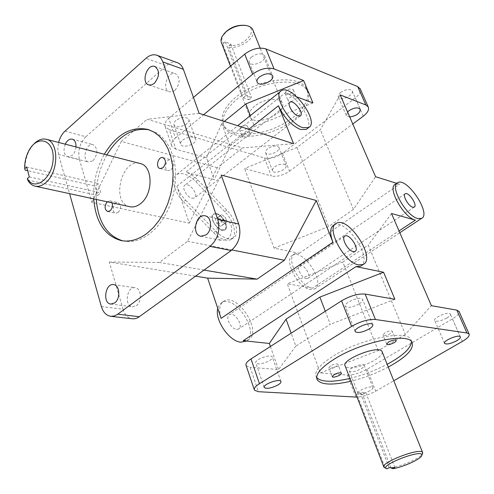 <?xml version="1.0" encoding="UTF-8"?>
<svg xmlns="http://www.w3.org/2000/svg" width="494" height="494" viewBox="0 0 494 494"><rect width="100%" height="100%" fill="white"/><g stroke="black" fill="none" stroke-linecap="round" stroke-linejoin="round"><path stroke-width="0.37" stroke-dasharray="2.47 1.85" d="M236.41 99.739C258.51 80.658 300.902 75.971 307.317 91.18C313.48 102.517 298.432 120.604 276.436 129.891C254.527 139.357 229.945 138.332 224.214 126.964C220.695 118.924 224.758 109.847 236.41 99.739M286.415 90.538L285.106 93.403C286.316 96.126 294.881 92.292 293.275 89.741C291.756 88.34 289.465 88.605 286.415 90.538M240.72 127.026L239.547 129.582C240.646 132.176 249.032 128.712 247.55 126.273C246.024 124.889 243.752 125.143 240.72 127.026M254.713 106.093C250.057 110.045 248.433 113.632 249.822 116.843C254.459 127.483 288.286 112.978 282.167 102.919C279.616 96.972 263.339 98.788 254.713 106.093M411.502 341.62L410.786 339.397C406.593 329.381 360.305 338.94 333.555 355.896C319.476 364.856 313.721 371.926 316.277 377.113L316.66 377.644M349.931 378.416C362.899 375.212 375.31 370.506 387.166 364.3M382.251 352.068C382.461 354.235 379.985 356.89 374.816 360.027C364.442 366.387 347.103 370.025 345.232 366.147M325.299 311.263L330.301 324.311L295.844 346.072L291.151 333.172M246.154 365.64L250.137 367.295L258.442 391.705M394.873 299.29L330.301 324.311M295.844 346.072L278.53 369.568L250.137 367.295M269.65 360.527C271.854 359.089 272.731 357.891 272.293 356.94C270.805 353.568 253.533 360.033 255.849 363.09C258.646 364.708 263.246 363.856 269.65 360.527M359.299 303.791C362.009 302.007 363.096 300.525 362.553 299.352C360.805 295.628 342.713 303.081 345.331 306.434C348.079 308.17 352.735 307.287 359.299 303.791M292.676 255.225C283.025 259.233 297.882 288.274 310.399 289.546L314.511 289.027C326.207 283.612 303.322 248.309 292.676 255.225L294.733 253.805L299.216 253.329L274.059 248.142L244.549 168.479L271.336 176L264.457 158.006L169.319 129.731L175.95 149.231L206.523 157.814L214.248 179.643L185.75 172.196L285.452 92.674L297.036 96.991M294.733 253.805C285.1 257.8 299.994 286.866 312.498 288.156L399.047 230.92M355.847 397.133L347.418 375.088L320.285 372.914L287.286 283.834L312.498 288.156M270.397 346.492L278.53 369.568M243.233 340.687L248.186 339.853C263.154 332.845 237.713 292.374 223.949 301.099C219.484 304.026 218.533 309.787 221.102 318.377M101.369 306.552L123.012 309.213L109.273 262.036L195.649 276.171M183.552 201.805L213.525 232.637C220.497 239.343 226.382 241.622 231.18 239.467C237.738 236.126 234.082 221.016 224.69 211.605L195.748 181.588C188.393 174.444 182.125 172.042 176.938 174.394C170.64 177.717 174.042 192.339 183.552 201.805L185.627 200.187C181.545 195.902 178.637 191.264 176.901 186.269L189.233 223.134L91.896 202.355L79.454 159.624L58.527 154.431L69.574 193.654M185.627 200.187L215.625 231.075C222.603 237.793 228.487 240.084 233.279 237.935C239.818 234.607 236.144 219.49 226.74 210.067L197.779 179.995C193.796 175.926 189.789 173.326 185.75 172.196M122.74 240.85L124.037 241.128C132.645 242.622 141.265 240.115 149.898 233.613L156.061 227.969L161.649 221.034L166.484 213.019L170.411 204.158L173.308 194.716L175.08 184.991L175.673 175.29L175.074 165.91L173.308 157.129L170.449 149.219L166.583 142.402L161.847 136.869L156.394 132.756L149.108 129.823M106.877 154.925C99.183 168.775 95.657 183.614 96.299 199.446M107.167 201.805L109.927 200.86L112.039 202.861M129.891 206.727C110.594 203.479 121.45 157.747 140.154 163.52M388.278 367.067C376.403 373.266 363.973 377.978 350.993 381.195M235.533 97.429C223.906 107.544 219.855 116.633 223.381 124.698C229.117 136.097 253.688 137.159 275.566 127.693C297.536 118.406 312.554 100.301 306.385 88.932C299.951 73.68 257.59 78.33 235.533 97.429M93.718 198.884C93.082 183.021 96.614 168.145 104.314 154.264M264.457 158.006C270.199 159.111 276.202 157.543 282.475 153.301L355.297 97.929C359.311 94.749 360.972 91.791 360.28 89.062M282.475 153.301L289.49 171.208C283.142 175.426 277.091 177.025 271.336 176M175.95 149.231L171.875 146.335C170.801 143.803 171.998 141.031 175.469 138.017L168.726 118.301C165.305 121.333 164.144 124.142 165.237 126.736L169.319 129.731M58.527 154.431L57.804 148.682L58.625 142.457M65.017 131.138L85.851 136.752C79.775 143.13 77.644 150.756 79.454 159.624M177.395 62.689C173.802 61.528 170.164 62.503 166.484 65.634L145.946 58.317M340.187 94.904L320.353 129.743L296.937 147.471L244.549 168.479M289.49 171.208L352.784 124.013M349.752 117.01L346.362 115.682L347.566 111.953M274.713 166.824C279.795 163.773 283.55 163.279 285.964 165.342C288.292 169.078 274.287 174.907 272.589 170.918C272.077 169.714 272.787 168.349 274.713 166.824M206.523 157.814L221.738 123.506L224.301 121.425M175.469 138.017L203.596 114.762M182.694 140.03C188.331 136.523 192.617 136.097 195.556 138.758C198.242 143.316 182.761 149.262 180.767 144.439C180.199 143.093 180.841 141.624 182.694 140.03M285.452 92.674C298.197 96.781 314.036 122.907 307.169 128.712M333.895 225.048C345.355 217.817 372.587 257.714 361.485 265.605M395.398 184.287L399.516 184.225L396.744 183.354M85.851 136.752L166.484 65.634M75.99 146.946C75.644 150.534 74.353 153.375 72.136 155.474L67.789 156.845C63.893 154.82 63.047 150.596 65.264 144.174M123.012 309.213C124.809 314.869 127.934 318.068 132.398 318.803M347.418 375.088C353.309 375.113 359.867 373.168 367.098 369.234L452.436 318.871C457.185 315.981 459.42 313.573 459.148 311.634M367.098 369.234L375.687 391.162C369.185 394.669 362.985 396.657 357.094 397.139M375.687 391.162L393.786 380.775M369.981 390.735C364.177 393.607 360.163 394.478 357.94 393.36C356.032 391.063 371.741 384.906 372.896 387.5C373.248 388.296 372.278 389.371 369.981 390.735M224.745 223.405L220.948 220.509L219.398 216.076L221.639 214.557L225.412 217.44L226.968 221.855L220.738 226.382L222.973 224.819L221.429 220.417L217.656 217.545L215.403 219.07L216.946 223.504L220.738 226.382M216.946 223.504L220.948 220.509M215.403 219.07L219.398 216.076M217.656 217.545L221.639 214.557M221.429 220.417L225.412 217.44M222.973 224.819L226.968 221.855M216.335 213.76L213.593 214.032C207.69 216.928 219.355 233.613 224.714 229.926C229.395 227.715 222.689 214.847 216.335 213.76M216.502 213.63C222.856 214.723 229.562 227.592 224.881 229.803L221.516 229.889C215.866 226.974 212.784 222.566 212.266 216.662L213.76 213.908L216.502 213.63M216.403 213.964C224.776 215.532 230.284 233.094 221.293 229.809C215.792 226.968 212.784 222.677 212.278 216.922C212.605 214.495 213.976 213.513 216.403 213.964M175.926 120.425C174.098 122.03 173.474 123.519 174.061 124.896C176.086 129.836 191.413 123.932 188.702 119.258C185.75 116.516 181.496 116.905 175.926 120.425M267.717 148.682C265.815 150.219 265.124 151.602 265.649 152.837C267.384 156.925 281.259 151.121 278.9 147.286C276.473 145.156 272.744 145.619 267.717 148.682M340.866 92.31C338.6 94.163 337.779 95.811 338.415 97.269C340.422 101.659 354.785 94.904 352.136 90.803C349.709 88.624 345.954 89.124 340.866 92.31M251.613 56.952C249.39 58.922 248.643 60.743 249.377 62.405C251.767 67.771 267.606 60.725 264.5 55.661C261.542 52.833 257.244 53.266 251.613 56.952M361.386 368.666C363.646 367.283 364.591 366.171 364.22 365.332C363.01 362.584 347.467 368.715 349.425 371.161C351.672 372.39 355.661 371.556 361.386 368.666M446.835 318.031C449.559 316.358 450.701 315.018 450.269 314.005C448.873 311.01 432.565 317.963 434.745 320.612C436.943 321.909 440.975 321.051 446.835 318.031M174.987 90.291C180.341 83.387 180.495 77.861 175.444 73.723C167.694 70.549 161.347 89.593 169.399 91.81L172.171 91.853L174.987 90.291M136.258 305.706C142.266 301.785 141.414 288.15 135.171 287.724C126.797 286.069 123.926 306.163 132.46 306.811L136.258 305.706M227.117 239.269C233.557 235.021 232.933 221.596 226.295 220.577C216.922 218.008 212.42 239.071 222.028 240.553L227.117 239.269M93.088 160.711C98.09 153.862 98.108 148.515 93.156 144.662C86.042 142.365 81.405 160.643 88.747 162.044L93.088 160.711M223.844 34L223.146 35.068C221.343 38.353 221.528 41.058 223.689 43.182L223.134 45.053L221.621 43.151M253.064 30.461C255.898 38.1 239.72 49.141 228.71 47.263L229.259 45.399C244.536 47.739 260.832 27.726 245.154 25.367M223.134 45.053L243.32 97.738L248.927 99.714L228.71 47.263M229.259 45.399L230.828 44.059L225.258 41.829L223.689 43.182M225.258 41.829L245.95 95.589L251.557 97.577L248.927 99.714M243.32 97.738L245.95 95.589M230.828 44.059L251.557 97.577M32.987 144.989L29.51 150.09C26.392 156.005 24.898 162.298 25.021 168.979L25.077 170.115M27.676 179.995L97.719 195.445L94.953 186.065L27.645 170.702M29.282 176.883L100.813 192.87L98.028 183.484L94.953 186.065M97.719 195.445L100.813 192.87M26.664 166.984L98.028 183.484M390.865 467.837C398.51 466.466 406.352 463.773 414.404 459.753C418.591 457.555 421.24 455.647 422.358 454.035M384.807 467.88L387.061 468.868M390.822 467.713L362.565 394.44L356.859 394.101L385.166 467.985M394.873 467.608L365.807 392.569L360.114 392.224L356.859 394.101M362.565 394.44L365.807 392.569M389.186 467.756L360.114 392.224M236.614 329.399L238.534 329.084C244.135 326.491 234.625 311.306 229.469 314.579C224.832 316.58 230.84 329.097 236.614 329.399M192.03 198.261L194.451 198.026C199.348 195.513 189.437 181.953 184.991 185.083C181.193 186.911 186.72 197.297 192.03 198.261M306.218 278.542L307.805 278.357C312.183 276.356 303.6 263.092 299.617 265.686C296.005 267.211 301.531 278.011 306.218 278.542M246.45 341.027C260.381 333.036 235.169 294.054 221.726 302.637L219.237 304.922L217.768 308.41M199.131 113.33L147.187 119.27L242.542 147.947L293.59 143.705M189.233 223.134L217.298 167.732L242.542 147.947M217.298 167.732L121.296 141.445L91.896 202.355M109.273 262.036L159.346 262.438L187.566 241.288L221.226 175.061M187.566 241.288L231.908 249.964M204.078 270.088L159.346 262.438M312.943 102.919L254.503 126.513L250.322 115.615M221.738 123.506L229.976 145.928L214.248 179.643M274.059 248.142L328.609 226.616L353.438 209.413L375.588 176.716M353.438 209.413L320.353 129.743M296.937 147.471L328.609 226.616M391.514 213.513L368.283 245.148L405.364 334.432L431.392 305.675M320.285 372.914L378.237 350.635L405.364 334.432M378.237 350.635L342.805 262.092L287.286 283.834M121.296 141.445L147.187 119.27M229.976 145.928L254.503 126.513M168.726 118.301L193.438 97.435M342.805 262.092L368.283 245.148M171.066 169.837C174.333 165.595 174.296 162.242 170.961 159.772C166.188 158.216 163.193 169.633 168.114 170.634L171.066 169.837M289.354 97.769C292.417 95.836 294.714 95.564 296.233 96.954C297.826 99.479 289.231 103.32 288.033 100.622L289.354 97.769M384.888 332.857L383.035 335.13C383.894 336.945 393.619 332.956 392.329 331.313C390.933 330.498 388.451 331.017 384.888 332.857M118.245 212.476C121.363 208.27 121.296 204.985 118.029 202.626C113.534 201.391 111.138 212.506 115.75 213.21L118.245 212.476M330.548 365.77L328.911 367.783C329.696 369.493 339.143 365.813 337.933 364.263C336.519 363.479 334.055 363.985 330.548 365.77M243.412 134.177C246.457 132.293 248.735 132.034 250.26 133.399C251.73 135.819 243.314 139.289 242.227 136.721L243.412 134.177M363.312 116.164L355.297 97.929M462.353 341.428L452.436 318.871M226.74 210.067L224.69 211.605M195.748 181.588L197.779 179.995M215.625 231.075L213.525 232.637M176.901 186.269L248.766 129.292M299.216 253.329L399.516 184.225M411.977 342.256L410.786 339.397M316.716 378.293L316.277 377.113M223.381 124.698L224.214 126.964M306.385 88.932L307.317 91.18M121.431 240.646L124.037 241.128M147.842 129.422L150.386 130.163M165.237 126.736L171.875 146.335M254.249 389.556L254.472 390.211M174.061 124.896L180.767 144.439M188.702 119.258L195.556 138.758M265.649 152.837L272.589 170.918M278.9 147.286L285.964 165.342M338.415 97.269L346.362 115.682M352.136 90.803L360.225 109.199M249.377 62.405L257.01 81.813M264.5 55.661L272.497 75.539M372.896 387.5L364.22 365.332M357.94 393.36L349.425 371.161M280.882 381.374L272.293 356.94M264.142 387.234L255.849 363.09M372.704 324.583L362.553 299.352M355.13 331.357L345.331 306.434M460.303 336.828L450.269 314.005M444.501 343.237L434.745 320.612M148.756 84.937L169.399 91.81M154.881 66.492L175.444 73.723M110.829 304.076L132.46 306.811M113.626 284.618L135.171 287.724M200.873 236.256L222.028 240.553M205.232 215.866L226.295 220.577M67.789 156.845L88.747 162.044M72.278 139.147L93.156 144.662M223.146 35.068L222.356 36.093M245.327 25.392L246.308 25.534M282.167 102.919L260.134 48.072M249.822 116.843L230.439 66.196M24.712 168.127L25.021 168.979M28.85 150.713L29.51 150.09M386.87 468.806L386.493 468.633M383.776 466.849L383.955 467.318M344.596 236.262L229.469 314.579M354.976 251.465L238.534 329.084M289.706 102.431L184.991 185.083M300.247 115.985L194.451 198.026M405.024 193.907L299.617 265.686M414.188 207.134L307.805 278.357M233.279 237.935L231.18 239.467M176.938 174.394L237.694 125.729M280.45 91.483L281.45 90.686M314.511 289.027L399.825 232.723M397.071 183.132L397.732 182.675M246.401 341.027L248.186 339.853M221.726 302.637L223.949 301.099M335.457 223.973L336.463 223.276M160.081 168.559L168.114 170.634M162.952 157.611L170.961 159.772M285.106 93.403L288.033 100.622M293.275 89.741L296.233 96.954M396.058 340.409L392.329 331.313M386.66 344.071L383.035 335.13M107.63 211.518L115.75 213.21M109.927 200.86L118.029 202.626M341.323 373.186L337.933 364.263M332.203 376.558L328.911 367.783M239.547 129.582L242.227 136.721M247.55 126.273L250.26 133.399"/><path stroke-width="0.74" d="M316.66 377.644C321.409 382.165 332.499 382.424 349.931 378.416M387.166 364.3C402.919 355.723 411.027 348.165 411.502 341.62M388.593 341.978C392.174 340.144 394.663 339.619 396.058 340.409C397.337 342.009 387.562 346.004 386.722 344.225L388.593 341.978M333.913 374.724C337.445 372.945 339.915 372.427 341.323 373.186C342.521 374.699 333.036 378.392 332.264 376.712L333.913 374.724M383.776 466.849L345.232 366.147C340.125 360.04 378.879 344.534 382.01 351.475L382.251 352.068M291.151 333.172L286.057 319.18L319.871 297.11L325.299 311.263M357.094 397.139L258.442 391.705L254.472 390.211C253.663 388.55 255.324 386.382 259.467 383.721L250.995 358.94C246.926 361.645 245.308 363.88 246.154 365.64L254.249 389.556M250.995 358.94L341.57 300.821L351.611 326.404C360.447 321.403 368.388 319.099 375.421 319.495L365.14 294.084C358.119 293.522 350.265 295.77 341.57 300.821M365.14 294.084L394.873 299.29L383.597 272.268L355.976 266.624L360.552 266.217L363.183 264.494L358.613 264.889C344.065 262.894 325.361 227.382 336.463 223.276C348.517 215.798 376.49 258.757 363.183 264.494M355.976 266.624L243.233 340.687L269.329 343.466L270.397 346.492M195.649 276.171L207.634 278.134L221.102 318.377L332.913 242.184L316.265 200.496L221.226 175.061L238.769 224.06L217.743 219.373L162.835 61.929L183.367 69.296C182.113 65.93 180.125 63.732 177.395 62.689L156.888 55.248C159.611 56.285 161.6 58.514 162.835 61.929M69.574 193.654L101.369 306.552C103.135 312.307 106.253 315.555 110.712 316.296L132.898 318.846L135.442 318.618L137.968 317.661L231.186 250.52C239.01 243.573 241.535 234.755 238.769 224.06M269.329 343.466L286.057 319.18M319.871 297.11L383.597 272.268M149.108 129.823C132.744 127.273 118.665 135.634 106.877 154.925M96.299 199.446C98.164 221.979 106.976 235.78 122.74 240.85M163.032 167.75L160.081 168.559C155.159 167.559 158.173 156.055 162.952 157.611C166.28 160.093 166.311 163.471 163.032 167.75M112.039 202.861C112.941 205.918 112.305 208.554 110.125 210.777L107.63 211.518C104.425 209.333 104.277 206.091 107.167 201.805M46.238 139.259L140.154 163.52C153.109 165.811 153.48 194.259 140.494 203.682C136.974 206.424 133.442 207.443 129.891 206.727L35.099 186.176C38.618 186.88 42.163 185.707 45.726 182.675C58.885 172.221 59.113 141.426 46.238 139.259C41.675 138.271 37.254 140.179 32.987 144.989M350.993 381.195C332.802 385.376 321.582 384.974 317.339 379.991C314.789 374.841 320.569 367.795 334.679 358.854C361.485 341.928 407.816 332.308 411.977 342.256C414.404 348.789 406.506 357.063 388.278 367.067M104.314 154.264C116.559 134.312 131.071 126.032 147.842 129.422L153.85 132.015L159.303 136.134L164.039 141.679L167.898 148.509L170.757 156.437L172.517 165.231L173.11 174.635L172.511 184.361L170.739 194.105L167.837 203.571L163.903 212.457L159.062 220.491L153.467 227.444L147.305 233.106C138.666 239.627 130.039 242.14 121.431 240.646C104.926 236.132 95.688 222.214 93.718 198.884M360.28 89.062L357.693 86.567L365.863 104.987L368.184 106.846C369.364 109.582 367.74 112.688 363.312 116.164L352.784 124.013M265.963 48.931C259.159 46.992 252.082 48.721 244.746 54.124L252.632 74.224C260.079 68.839 267.217 67.073 274.047 68.913L265.963 48.931L357.693 86.567M58.625 142.457C59.885 137.709 62.016 133.936 65.017 131.138L145.946 58.317C149.645 55.106 153.288 54.087 156.888 55.248M365.863 104.987L340.187 94.904L375.588 176.716L396.744 183.354M347.566 111.953L348.881 110.792C354.031 107.612 357.81 107.081 360.225 109.199C360.182 113.163 356.693 115.769 349.752 117.01M224.301 121.425L245.851 103.944L303.6 80.522L274.047 68.913M203.596 114.762L252.632 74.224M259.511 76.934C265.222 73.26 269.551 72.791 272.497 75.539C275.566 80.485 259.554 87.568 257.207 82.319C256.485 80.689 257.257 78.892 259.511 76.934M297.036 96.991L312.943 102.919L303.6 80.522M307.169 128.712L306.218 129.44L300.358 129.44C291.207 125.34 283.902 117.442 278.443 105.759L293.59 143.705L199.131 113.33L183.367 69.296M332.913 242.184C329.64 233.298 329.967 227.586 333.895 225.048L335.457 223.973M361.485 265.605L360.552 266.217M399.047 230.92L415.398 220.108L391.514 213.513L431.392 305.675L456.827 310.127L466.966 332.999L375.421 319.495M415.398 220.108C403.654 217.687 386.845 187.35 395.398 184.287L397.071 183.132M217.743 219.373C220.478 230.272 217.903 239.281 210.024 246.389L117.276 314.53L114.275 315.969L110.712 316.296M154.356 83.363L151.528 84.962L148.756 84.937C140.704 82.733 147.138 63.306 154.881 66.492C159.92 70.673 159.747 76.292 154.356 83.363M114.633 302.939L110.829 304.076C102.295 303.433 105.259 282.957 113.626 284.618C119.869 285.038 120.672 298.932 114.633 302.939M205.986 234.928L200.873 236.256C191.24 234.774 195.84 213.278 205.232 215.866C211.895 216.878 212.469 230.575 205.986 234.928M65.264 144.174C67.178 140.376 69.518 138.703 72.278 139.147C74.884 140.098 76.119 142.698 75.99 146.946M466.966 332.999L469.09 334.018C469.856 335.834 467.608 338.304 462.353 341.428L393.786 380.775M459.148 311.634L456.827 310.127M259.467 383.721L351.611 326.404M456.765 340.743C450.824 343.738 446.761 344.633 444.594 343.441C442.476 340.959 458.982 334 460.303 336.828C460.711 337.785 459.531 339.088 456.765 340.743M369.339 328.887C362.676 332.357 357.983 333.296 355.266 331.696C352.704 328.541 371.037 321.057 372.704 324.583C373.223 325.694 372.099 327.133 369.339 328.887M278.165 384.851C271.669 388.154 267.032 389.062 264.259 387.574C261.993 384.715 279.462 378.194 280.882 381.374C281.308 382.276 280.401 383.437 278.165 384.851M230.439 66.196L221.621 43.151C220.62 41.076 220.867 38.723 222.356 36.093L225.968 31.863C232.359 26.818 239.139 24.706 246.308 25.534C249.451 26.133 251.576 27.448 252.669 29.492L253.064 30.461M245.327 25.392L245.154 25.367C236.626 24.7 229.519 27.578 223.844 34M27.645 170.702L25.077 170.115L24.712 168.127C24.601 161.97 25.978 156.166 28.85 150.713C37.377 134.232 54.34 139.524 53.154 159.087C52.438 178.593 34.321 191.876 27.343 178.606L27.676 179.995C29.541 183.398 32.011 185.454 35.099 186.176M24.737 168.713L26.664 166.984L29.282 176.883L27.343 178.606M392.755 468.713L394.873 467.608L389.186 467.756L386.87 468.806C377.546 465.928 423.636 448.095 421.783 455.326C421.561 458.765 403.326 467.133 392.755 468.713L390.822 467.713M422.358 454.035L422.555 452.399C420.141 447.28 379.411 463.051 383.955 467.318L386.493 468.633M353.204 251.607C347.757 250.767 340.817 237.595 344.966 236.015C349.474 233.205 359.965 249.365 354.976 251.465L353.204 251.607M297.999 115.967C292.917 114.466 286.687 103.567 290.077 102.141C293.942 99.498 304.594 113.991 300.247 115.985L297.999 115.967M412.737 207.171C408.34 206.196 402.079 194.914 405.265 193.747C408.674 191.549 418.023 205.56 414.188 207.134L412.737 207.171M302.742 127.613C289.175 123.778 272.373 94.416 281.45 90.686C291.831 83.677 320.168 122.216 308.589 127.625L302.742 127.613M217.768 308.41C214.445 319.865 229.401 341.694 240.955 342.181L246.45 341.027M417.782 218.533C406.056 216.082 389.204 185.713 397.732 182.675C406.852 176.846 431.75 214.093 421.53 218.404L417.782 218.533M316.265 200.496L284.458 260.252L231.908 249.964M204.078 270.088L257.115 279.147L207.634 278.134M245.851 103.944L250.322 115.615M193.438 97.435L244.746 54.124M257.115 279.147L284.458 260.252M210.024 246.389L231.186 250.52M139.425 316.753L117.757 314.19M248.766 129.292L278.443 105.759M317.339 379.991L316.716 378.293M360.027 88.488L368.184 106.846M458.969 311.245L469.09 334.018M257.01 81.813L257.207 82.319M264.259 387.574L264.142 387.234M355.266 331.696L355.13 331.357M260.134 48.072L252.669 29.492M421.783 455.326L422.716 453.233M382.01 351.475L422.555 452.399M344.966 236.015L344.596 236.262M290.077 102.141L289.706 102.431M306.218 129.44L308.589 127.625M237.694 125.729L280.45 91.483M399.825 232.723L421.53 218.404M245.913 341.342L246.401 341.027"/></g></svg>
